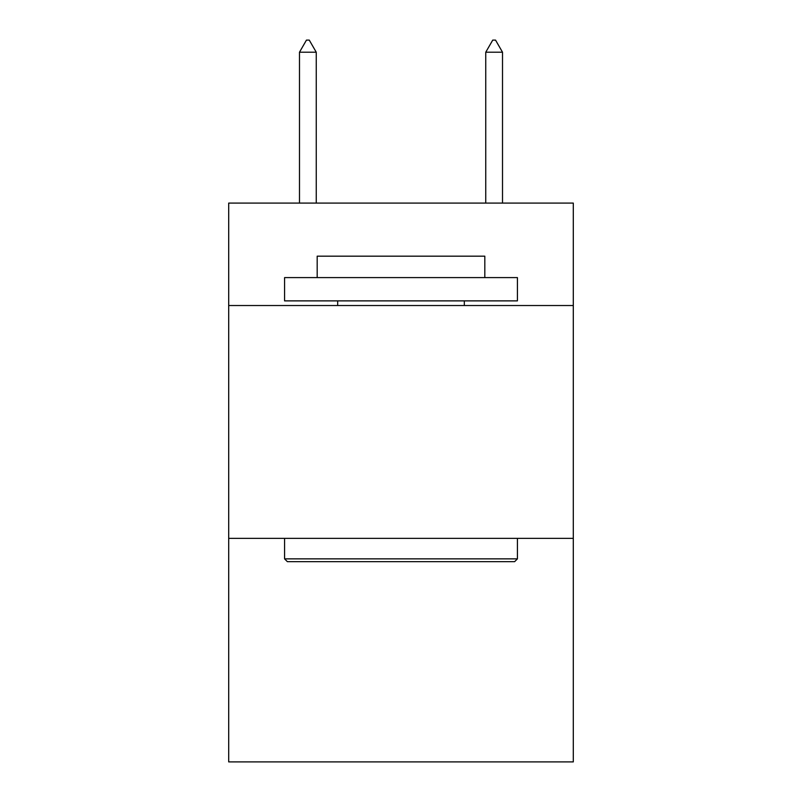 <?xml version="1.0" encoding="UTF-8"?>
<svg xmlns="http://www.w3.org/2000/svg" width="802" height="802" viewBox="0 0 802 802"><rect width="100%" height="100%" fill="white"/><g stroke="black" fill="none" stroke-linecap="round" stroke-linejoin="round"><path stroke-width="1.2" d="M573.3 305.532L573.3 203.086L228.7 203.086L228.7 305.532L573.3 305.532L573.3 761.9L228.7 761.9L228.7 305.532M573.3 538.373L228.7 538.373M287.377 561.661L284.58 558.864L517.42 558.864L514.623 561.661L287.377 561.661M517.42 277.592L517.42 300.88L284.58 300.88L284.58 277.592L517.42 277.592M317.181 277.592L317.181 256.179L484.819 256.179L484.819 277.592M517.42 538.373L517.42 558.864M284.58 538.373L284.58 558.864M464.328 300.88L464.328 305.532M337.672 300.88L337.672 305.532M316.249 52.21L309.261 40.1L306.464 40.1L299.487 52.21L316.249 52.21L316.249 203.086M299.487 52.21L299.487 203.086M492.739 40.1L495.536 40.1L502.513 52.21L485.751 52.21L492.739 40.1M502.513 203.086L502.513 52.21M485.751 203.086L485.751 52.21"/></g></svg>
